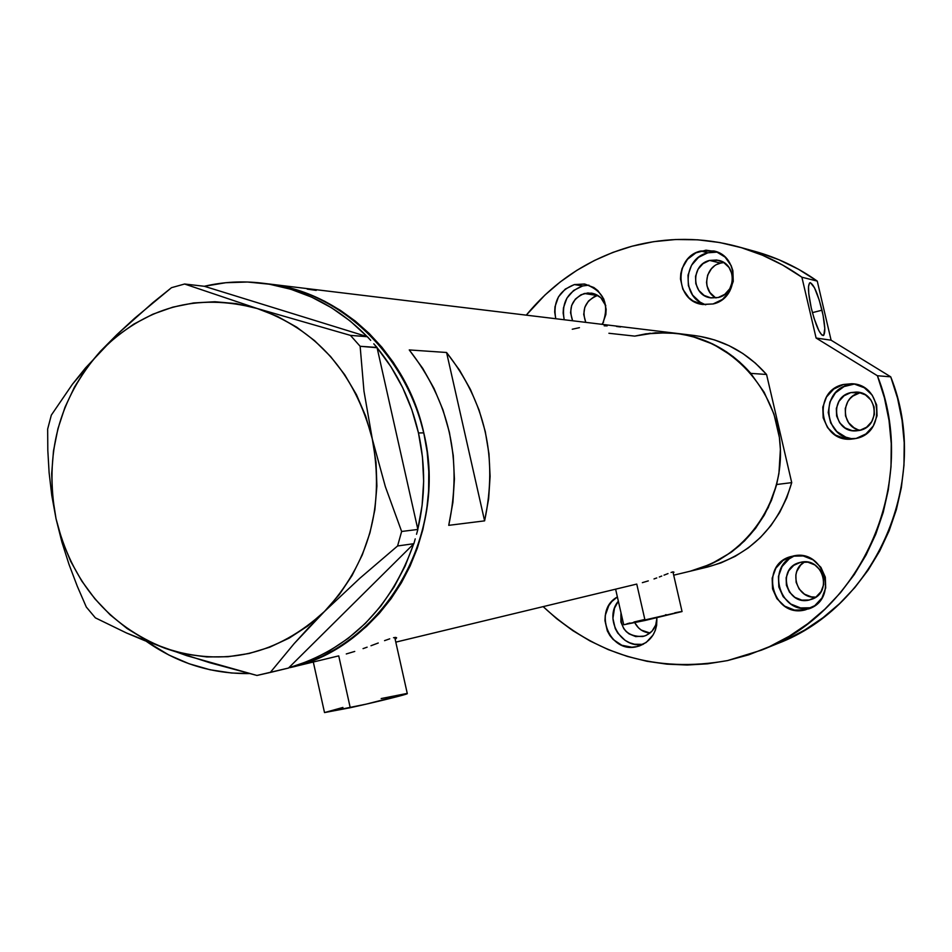 <?xml version="1.0" encoding="UTF-8"?>
<svg xmlns="http://www.w3.org/2000/svg" width="952" height="952" viewBox="0 0 952 952"><rect width="100%" height="100%" fill="white"/><g stroke="black" fill="none" stroke-linecap="round" stroke-linejoin="round"><path stroke-width="1.43" d="M350.241 707.717L338.733 655.88L350.241 707.717C376.111 702.088 408.063 694.187 407.301 693.615L366.365 704.099L324.513 712.584L350.241 707.717M681.775 611.541L623.727 624.762L645.075 620.466L636.757 584.088L645.075 620.466L682.048 611.553L672.933 571.878M395.806 638.84L396.627 637.792L395.806 638.84M395.865 637.388L393.533 637.721L395.865 637.388M389.725 638.828L384.548 640.648L389.725 638.828M378.242 643.005L370.994 645.742L378.242 643.005M367.115 647.182L363.057 648.633L367.115 647.182M354.739 651.43L346.278 653.953L354.739 651.43M338.055 656.035L290.253 667.566C383.549 647.765 449.046 535.512 423.783 432.862L418.63 414.084L411.788 395.949L403.315 378.658L393.319 362.367L381.895 347.242L369.174 333.45L355.286 321.098L340.376 310.328L324.608 301.225L308.127 293.882L291.11 288.337L267.81 283.839L291.11 288.337L308.127 293.882L324.608 301.225L340.376 310.328L355.286 321.098L369.174 333.45L381.895 347.242L393.319 362.367L403.315 378.658L411.788 395.949L418.63 414.084L423.783 432.862L418.475 432.97C425.568 465.195 425.342 497.265 417.809 529.181L377.087 347.718L417.809 529.181L422.105 505.405L423.664 481.188L422.45 456.924L418.475 432.97L423.783 432.862C406.766 353.62 340.768 291.693 268 283.863C351.716 293.394 423.509 373.636 428.578 467.051C434.338 560.419 372.315 648.419 290.253 667.566M673.992 572.188L673.159 572.83L673.992 572.188M673.135 571.831L671.065 572.461L673.135 571.831M667.995 573.604L664.032 575.151L667.995 573.604M661.747 576.043L659.319 576.983L661.747 576.043M656.737 577.959L654.012 578.947L656.737 577.959M648.3 580.887L642.35 582.66L648.3 580.887M636.412 584.159L395.794 642.136M316.219 290.396L307.234 289.122M579.435 327.666L572.259 329.237M607.174 325.882L604.187 325.81M620.561 326.964L616.491 326.441M608.911 333.271L634.71 336.115L655.5 332.783L676.61 333.367C705.956 337.282 730.696 350.633 750.842 373.386L766.562 374.469C746.915 352.311 722.782 339.317 694.151 335.485L676.848 333.39M673.695 575.187L707.574 567.023C750.533 554.992 778.581 526.861 791.719 482.628L776.653 484.508C763.183 529.943 734.432 558.836 690.402 571.164C743.905 558.598 783.805 504.036 780.259 446.655C777.153 389.249 731.207 339.662 676.61 333.367L268.19 283.886M409.253 349.931L446.571 352.49C485.306 401.899 497.979 458.031 484.604 520.863L448.737 525.337C462.589 459.864 449.427 401.399 409.253 349.931L446.571 352.49L484.604 520.863L448.737 525.337L452.914 502.347L454.425 478.951L453.247 455.484L449.403 432.339L442.966 409.872L434.017 388.428L422.724 368.341L409.253 349.931M699.423 336.258L714.583 339.935L729.137 345.719L742.834 353.501L755.388 363.14L766.562 374.469L791.719 482.628L776.653 484.508L771.513 500.228L764.337 515.056L755.269 528.705L744.5 540.926L732.219 551.494L718.665 560.216L704.123 566.928L690.307 571.188L710.727 564.179L730.827 552.517L739.954 545.187L755.912 527.872L768.252 507.618L776.475 485.187L778.926 473.442L780.39 449.451L779.39 437.456L773.952 414.072L764.147 392.248L750.39 372.863L733.242 356.679L713.405 344.315L691.664 336.223L676.479 333.343M668.887 332.688L645.956 333.819L634.71 336.115L650.311 333.248M290.158 667.59L304.914 663.306L321.455 656.678L337.341 648.276L352.395 638.161L366.472 626.452L379.408 613.243L391.082 598.665L401.375 582.85L410.157 565.952L417.333 548.15L422.843 529.633L426.615 510.558L428.602 491.149L428.793 471.597L427.186 452.105L423.783 432.862L427.186 452.105L428.793 471.597L428.602 491.149L426.615 510.558L422.843 529.633L417.333 548.15L410.157 565.952L401.375 582.85L391.082 598.665L379.408 613.243L366.472 626.452L352.395 638.161L337.341 648.276L321.455 656.678L304.914 663.306L290.158 667.59M446.571 352.49L459.554 370.173L470.443 389.451L479.07 410.038L485.282 431.601L488.971 453.818L490.101 476.333L488.638 498.8L484.604 520.863L446.571 352.49M665.46 614.813L666.174 614.659M674.754 612.838L680.454 611.731M626.952 623.786L630.022 622.989M633.949 622.025L644.135 619.609M381.181 698.554L406.29 693.591M313.303 662.009L324.513 712.572L342.934 707.443M146.144 641.196L168.932 655.047L189.079 663.746L210.071 669.768L231.61 673.016L249.472 673.564C211.891 674.04 177.453 663.258 146.144 641.208M413.692 543.878C390.784 608.399 349.11 649.74 288.658 667.887L413.882 543.687L415.227 538.868L413.882 543.687L288.658 667.887L309.519 660.747L329.463 650.87L348.17 638.364L365.354 623.405L380.729 606.21L394.057 587.027L405.1 566.142L413.692 543.878M416.524 534.274L417.868 529.443L401.637 531.478L385.346 486.627L372.28 438.92L363.962 391.082L360.142 346.29L377.087 347.718L373.791 343.827L377.028 347.456L360.142 346.29L350.431 335.378L257.183 308.507L184.593 284.017L204.299 286.278L184.593 284.017L171.491 287.683L152.772 302.736L116.941 334.592L100.305 351.395L72.471 384.192L51.325 415.12L47.659 429.055L47.814 450.427L49.111 472.704L51.789 495.492L56.037 518.757L61.892 542.045L69.044 564.512L77.267 586.194L86.299 607.031L95.367 617.848L126.39 632.937L144.716 640.636L186.925 655.726L256.933 675.456L270.297 672.445L294.12 643.647L308.388 627.999L324.465 611.481L359.797 578.316L397.579 545.972L413.882 543.687L397.579 545.972L401.637 531.478L385.346 486.627L372.28 438.92L363.962 391.082L360.142 346.29L350.431 335.378L257.183 308.507L184.593 284.017L171.491 287.683L134.541 318.349L116.941 334.592L85.513 367.948L72.471 384.192L51.325 415.12L47.659 429.055L47.814 450.427L49.111 472.704L51.789 495.492L56.037 518.757C44.03 454.473 58.786 398.686 100.305 351.395C144.811 306.901 197.112 292.609 257.183 308.507C316.552 329.261 354.917 372.732 372.28 438.92C384.917 506.428 368.971 563.953 324.465 611.481L359.797 578.316L397.579 545.972L401.637 531.478L417.868 529.443L416.524 534.274M370.697 340.364L367.222 336.663L350.431 335.378L367.46 336.734L370.697 340.364M288.48 668.054L270.297 672.445L294.12 643.647L324.465 611.481C277.091 654.928 224.006 667.233 165.208 648.36L209.749 662.723L256.933 675.456L288.48 668.054M204.299 286.278L367.222 336.663L204.299 286.278L225.779 282.72L247.591 282.018L269.392 284.208L290.884 289.277L311.732 297.179L331.605 307.805L350.205 321.026L367.222 336.663C337.163 306.187 302.058 288.349 261.907 283.125C242.451 280.816 223.244 281.863 204.299 286.278M165.208 648.36C108.064 625.44 71.674 582.231 56.037 518.757L61.892 542.045L69.044 564.512L77.267 586.194L86.299 607.031L95.367 617.848L126.39 632.937L165.208 648.36L185.735 654.119L206.81 656.939L228.064 656.725L249.15 653.477L269.678 647.217L289.313 638.03L307.686 626.047L324.465 611.481L339.34 594.56L352.038 575.567L362.319 554.849L369.971 532.751L374.874 509.701L376.897 486.079L376.028 462.351L372.28 438.92L365.711 416.226L356.453 394.675L344.672 374.66L330.606 356.536L314.517 340.602L296.691 327.155L277.46 316.397L257.183 308.507L236.215 303.605L214.926 301.748L193.684 302.938L172.847 307.139L152.784 314.243L133.792 324.12L116.204 336.58L100.305 351.395L86.323 368.317L74.494 387.047L64.986 407.266L57.953 428.662L53.491 450.867L51.682 473.525L52.527 496.278L56.037 518.757L62.142 540.605L70.757 561.466L81.741 580.994L94.938 598.879L110.134 614.813L127.092 628.522L145.549 639.78L165.208 648.36M377.087 347.718L390.963 366.77L402.613 387.535L411.835 409.729L418.475 432.97C411.085 400.84 397.281 372.422 377.087 347.718M666.174 332.581L682.025 334.152L697.554 337.936L712.477 343.862L726.507 351.847L739.383 361.76L750.842 373.386L766.562 374.469L791.719 482.628L786.709 497.944L779.712 512.378L770.87 525.671L760.351 537.571L748.367 547.852L735.158 556.349L720.962 562.894L707.491 567.047M794.896 555.754C764.813 566.012 780.223 615.896 811.033 607.769L805.094 609.934C772.048 618.491 758.482 563.584 791.802 556.361L783.008 560.478L775.844 568.201L772.167 578.173L772.548 588.871L776.927 598.689L784.638 606.138L794.527 610.089L805.094 609.934L814.745 605.674L821.981 597.951L825.693 587.943L825.313 577.174L820.898 567.309L813.115 559.847L803.179 555.944L792.611 556.17C824.027 547.578 839.64 599.117 808.522 608.947L811.413 607.685M618.336 601.164C603.616 618.574 620.93 648.943 643.1 644.385L634.496 644.218L629.629 642.767L625.095 640.351L617.765 633.104L615.23 628.534L612.921 618.395L614.504 608.197L618.336 601.164M636.9 646.634C609.447 654.012 592.43 610.518 617.384 596.952L611.85 601.509L608.78 605.639L605.27 615.373L604.96 620.621L607.305 630.878L609.863 635.496L613.219 639.53L621.834 645.266L631.842 647.205L636.9 646.634L646.158 642.505L653.096 634.972L655.345 630.272L656.654 625.178L656.809 617.824C657.416 631.569 651.608 640.946 639.387 645.956L636.9 646.634M582.648 285.969C567.38 291.919 561.24 303.176 564.215 319.753L563.144 313.077L563.453 307.889L566.892 298.143L573.628 290.443L582.648 285.969L574.365 284.577L582.648 285.969L588.943 285.148M555.766 318.73C552.755 301.974 558.955 290.586 574.365 284.577L565.262 289.099L558.455 296.881L554.992 306.734L554.683 311.982L555.766 318.73M712.929 251.982L707.824 252.804L700.803 251.019L713.941 250.971C739.918 256.302 739.204 298.607 713.072 303.962L722.52 299.38L729.613 291.443L733.254 281.364L732.873 270.677L731.172 265.632L725.067 257.088L716.213 251.661L705.967 250.186L695.888 252.863L687.511 259.265L682.108 268.428L680.787 273.617L680.466 278.948L682.846 289.241L688.891 297.762L693.02 300.939L702.719 304.509L713.072 303.962L702.219 304.426C674.813 301.106 673.635 256.838 700.803 251.019L707.824 252.804C682.762 258.159 681.192 298.238 705.765 304.783M850.957 438.539L845.816 437.17L836.82 431.553L830.656 422.89L828.228 412.513L829.906 401.97L835.451 392.867L844.031 386.572L854.396 384.049L843.52 384.477L851.671 383.739C882.147 384.144 886.145 432.827 856.145 438.444L865.927 433.945L873.27 425.996L877.042 415.822L876.661 404.969L872.187 395.116L864.297 387.75L854.23 384.025L843.52 384.477L833.785 389.023L826.514 396.96L822.79 407.087L823.171 417.868L827.597 427.686L835.416 435.04L845.436 438.824L856.145 438.444L851.243 439.146C819.172 442.192 811.937 390.737 843.52 384.477L849.065 384.798C819.339 390.618 823.706 438.741 853.968 438.872M821.992 310.197C825.241 325.108 825.658 333.569 823.242 335.568C819.672 334.426 815.674 325.251 811.271 308.055L814.079 318.361L818.863 330.653L821.719 334.914L823.789 335.235L824.789 328.452L823.087 315.29L819.244 300.106L814.543 287.897L810.509 282.732L809.569 282.97L808.534 286.457L808.736 293.442L811.271 308.055C808.034 293.073 807.617 284.636 810.021 282.72C813.651 283.958 817.637 293.121 821.992 310.197L812.425 312.637L821.992 310.197M758.423 252.399L778.95 259.741L798.645 269.345L817.256 281.102L801.881 277.21L816.102 338.031L801.881 277.21L782.758 265.12L762.528 255.243L741.441 247.698L719.748 242.534L697.721 239.809L675.587 239.523L653.631 241.677L632.08 246.211L612.874 252.411L594.381 260.503L576.793 270.368L560.252 281.935L544.913 295.072L526.266 315.148C554.361 281.078 589.633 258.087 632.08 246.211C667.102 236.965 702.338 237.107 737.8 246.651C760.755 253.042 782.116 263.228 801.881 277.21L817.256 281.102C798.026 267.512 777.237 257.599 754.876 251.376L737.955 246.699M727.518 660.581C656.939 673.242 595.488 655.262 543.164 606.638L556.599 618.633L572.83 630.652L590.145 641.029L608.376 649.657L627.38 656.428L646.979 661.295L666.971 664.163L687.189 665.02L707.443 663.83L727.518 660.581L761.195 650.228C862.964 611.827 919.715 481.188 877.399 375.743L884.408 397.793L889.037 420.498L891.25 443.584L891.012 466.777L888.323 489.792L883.23 512.331L875.78 534.155L866.094 554.98L854.289 574.556L840.509 592.679L824.944 609.113L807.772 623.691L789.208 636.245L769.49 646.634L748.843 654.786L727.518 660.581M860.56 392.736L850.886 392.581L856.264 392.057C877.803 391.998 880.921 426.389 859.739 430.375L855.967 430.887C833.643 432.66 828.906 396.889 850.886 392.581L859.561 392.95C840.307 396.663 840.89 427.377 860.263 430.245M723.806 262.55L720.593 263.097L709.597 260.431L718.57 260.348C736.943 263.882 736.622 293.728 718.201 297.524L710.347 297.809C691.271 295.275 690.652 264.454 709.597 260.431L720.593 263.097C704.754 266.489 701.564 290.919 716.023 297.952M597.332 295.548C585.242 300.725 581.386 309.662 585.766 322.359L583.719 314.422L584.814 307.294L588.431 301.094L594.036 296.786L597.332 295.548L584.361 293.49L597.808 295.429M572.616 320.764C568.165 307.853 572.081 298.761 584.361 293.49L591.561 293.133C598.618 294.573 603.366 298.809 605.817 305.866L600.855 297.762L594.833 293.99L587.872 292.942L581.017 294.751L575.329 299.142L571.652 305.437L570.545 312.696L572.616 320.764M634.77 622.703C638.126 628.915 643.207 632.366 650.014 633.044L641.267 630.081L638.471 627.808L634.77 622.703M642.802 636.507C627.189 636.745 619.919 628.832 620.99 612.755L620.871 621.965L623.822 628.713L626.19 631.545L629.022 633.853L635.686 636.591L644.349 636.091C652.251 633.056 656.428 627.166 656.868 618.383L655.726 625.036L651.977 631.224L646.194 635.389L642.802 636.507M804.595 561.894C787.947 570.784 796.991 599.26 815.816 597.142L811.294 596.868L804.464 594.155L799.144 589.026L796.122 582.267L795.86 574.901L796.8 571.331L800.62 565.119L804.595 561.894M809.236 600.01C786.233 606.019 776.499 567.892 799.644 562.561L800.477 562.346C822.671 556.325 833.417 592.775 811.366 599.403L813.413 598.558L809.236 600.01L801.822 600.129L794.884 597.368L789.47 592.144L786.4 585.266L786.138 577.757L788.708 570.772L793.742 565.357L800.477 562.346L807.891 562.192L814.852 564.941L820.303 570.153L823.397 577.067L823.658 584.599L821.052 591.608L815.983 597.023L809.236 600.01M603.604 322.026L601.902 324.311L603.604 322.026M761.457 650.121L777.617 643.552C876.697 606.15 931.889 479.249 890.739 376.837L877.399 375.743L816.102 338.031L877.399 375.743L890.739 376.837L897.558 398.257L902.056 420.308L904.21 442.74L903.972 465.266L901.354 487.614L896.391 509.522L889.156 530.716L879.731 550.946L868.236 569.974L854.825 587.586L839.664 603.556L822.956 617.729L804.88 629.95L785.686 640.065L769.383 646.682M817.256 281.102L831.096 340.197L890.739 376.837L831.096 340.197L816.102 338.031L831.096 340.197L817.256 281.102M859.561 392.95L852.849 396.08L850.077 398.567L847.827 401.542L845.257 408.515L845.519 415.941L848.577 422.7L853.968 427.757L857.3 429.4M720.593 263.097L717.189 264.358M714.095 266.274L711.406 268.761L707.669 275.068L706.539 282.327L707.015 285.957L709.978 292.573L715.202 297.476M602.39 324.37L605.841 314.565L606.15 309.293L603.806 299.083L597.892 290.657L593.858 287.516L584.409 284.017L574.365 284.577L584.909 284.101C604.175 291.003 609.994 304.426 602.39 324.37M859.739 430.375L852.23 430.649L845.197 428.007L839.712 422.855L836.606 415.976L836.344 408.42L838.962 401.316L844.067 395.758L850.886 392.581L858.395 392.272L865.451 394.89L870.961 400.042L874.103 406.944L874.364 414.536L871.723 421.665L866.594 427.222L859.739 430.375M717.332 252.101L707.824 252.804L698.518 257.373L691.557 265.227L688.01 275.152L688.379 285.648L692.628 295.132L700.113 302.177L704.73 304.426M718.201 297.524L710.93 297.905L704.123 295.417L698.816 290.431L695.805 283.696L695.543 276.258L698.066 269.226L702.992 263.668L709.597 260.431L716.856 260.015L723.687 262.478L729.03 267.464L732.064 274.212L732.326 281.697L729.779 288.753L724.817 294.311L718.201 297.524M793.718 556.254L789.184 558.86L782.08 566.5L778.45 576.365L778.819 586.944L783.151 596.654L790.779 604.02L800.572 607.935L811.033 607.769M615.611 589.181L623.727 624.762M394.759 637.483L407.301 693.615M262.205 283.16L268 283.863"/></g></svg>
